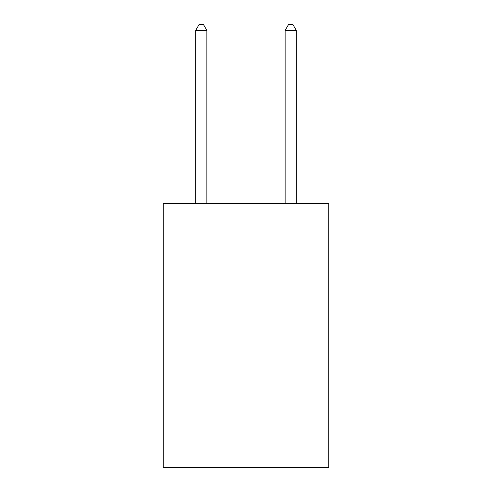 <?xml version="1.0" encoding="UTF-8"?>
<svg xmlns="http://www.w3.org/2000/svg" width="492" height="492" viewBox="0 0 492 492"><rect width="100%" height="100%" fill="white"/><g stroke="black" fill="none" stroke-linecap="round" stroke-linejoin="round"><path stroke-width="0.74" d="M328.73 203.565L328.73 467.4L163.27 467.4L163.27 203.565L328.73 203.565M206.874 203.565L206.874 30.412L195.693 30.412L195.693 203.565M195.693 30.412L199.045 24.6L203.516 24.6L206.874 30.412M296.307 203.565L296.307 30.412L285.126 30.412L285.126 203.565M285.126 30.412L288.484 24.6L292.955 24.6L296.307 30.412"/></g></svg>
